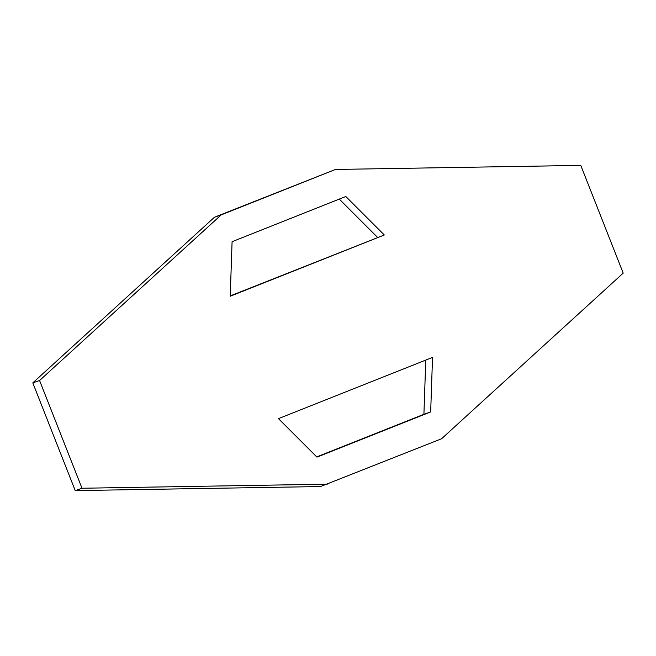 <?xml version="1.0" encoding="UTF-8"?>
<svg xmlns="http://www.w3.org/2000/svg" width="656" height="656" viewBox="0 0 656 656"><rect width="100%" height="100%" fill="white"/><g stroke="black" fill="none" stroke-linecap="round" stroke-linejoin="round"><path stroke-width="0.98" d="M214.43 217.251L221.195 214.889L39.565 380.505L32.8 382.874L214.43 217.251L335.487 169.453L221.195 214.889M32.8 382.874L75.235 490.606L320.513 486.547L441.57 438.749L623.2 273.126L580.765 165.394L335.487 169.453M230.24 295.913L384.318 234.987L345.81 196.497L232.085 241.703L230.231 296.241L384.318 234.987M339.283 199.096L377.553 237.357M425.76 360.087L423.915 414.297L316.717 456.904M75.235 490.606L82 488.244L39.565 380.505M82 488.244L327.27 484.177M278.447 418.643L432.534 357.397L430.672 411.935L316.946 457.134L278.447 418.643M423.915 414.297L430.672 411.935"/></g></svg>
